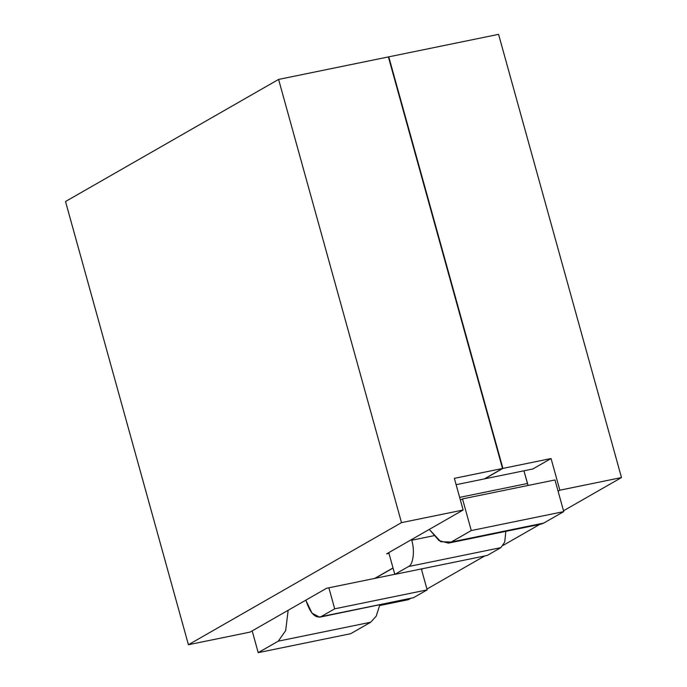 <?xml version="1.0" encoding="UTF-8"?>
<svg xmlns="http://www.w3.org/2000/svg" width="687" height="687" viewBox="0 0 687 687"><rect width="100%" height="100%" fill="white"/><g stroke="black" fill="none" stroke-linecap="round" stroke-linejoin="round"><path stroke-width="1.03" d="M502.91 468.405L551.06 458.538L559.845 490.2L621.486 477.568L498.573 34.35L388.773 56.849L502.91 468.405L388.773 56.849L498.573 34.35L621.486 477.568L559.845 490.2L558.084 491.205L559.845 490.2L551.06 458.538L502.91 468.405L484.696 478.839L502.91 468.405M375.102 578.325L394.776 574.298L375.102 578.325L393.041 568.055L375.102 578.325M423.012 568.604L421.5 569.471L423.012 568.604M379.696 605.548L408.413 599.665L410.225 598.626L408.413 599.665L379.696 605.548M426.936 589.051L484.661 555.972L426.936 589.051M503.21 545.341L539.75 524.404L503.21 545.341M563.52 510.784L621.486 477.568L563.52 510.784M532.854 468.972L484.696 478.839L532.854 468.972L551.06 458.538L532.854 468.972M250.068 632.1L188.427 644.732L65.514 201.514L278.587 79.417L401.5 522.635L188.427 644.732L250.068 632.1L326.557 588.278L374.716 578.411L393.007 567.926L374.716 578.411L326.557 588.278L250.068 632.1M388.971 553.361L386.652 553.842L463.141 510.012L401.5 522.635L463.141 510.012L454.365 478.35L502.523 468.482L388.387 56.927L278.587 79.417L388.387 56.927L502.523 468.482L484.309 478.916L502.523 468.482L454.365 478.35L463.141 510.012L386.652 553.842L388.971 553.361M65.514 201.514L188.427 644.732L401.5 522.635L278.587 79.417L65.514 201.514M456.125 484.696L484.309 478.916L456.125 484.696M350.679 633.706L258.209 652.65L252.181 630.898L258.209 652.65L350.679 633.706L370.705 622.224L278.244 641.169L258.209 652.65L278.244 641.169L370.705 622.224L376.193 616.187L379.817 604.861L376.193 616.187L370.705 622.224L350.679 633.706M288.145 610.288L285.68 630.597L278.244 641.169L285.68 630.597L288.145 610.288M448.413 543.116L540.875 524.172L543.718 523.09L451.247 542.034L448.413 543.116L438.984 540.592L429.289 529.411L440.796 541.717L451.247 542.034L543.718 523.09L563.744 511.617L471.282 530.553L451.247 542.034L471.282 530.553L563.744 511.617L554.967 479.955L462.506 498.899L471.282 530.553L462.506 498.899L554.967 479.955L563.744 511.617L543.718 523.09L537.844 524.293M460.393 500.11L462.506 498.899L460.393 500.11M528.097 485.46L527.453 483.493L459.637 497.379L527.453 483.493L523.941 470.801L528.097 485.46M487.263 555.439L394.793 574.384L388.765 552.631L394.793 574.384L487.263 555.439L500.917 547.616L408.456 566.56L394.793 574.384L408.456 566.56L500.917 547.616L504.73 542.034L505.83 531.352L504.73 542.034L500.917 547.616L487.263 555.439M433.755 535.723L411.711 540.24C415.008 550.442 413.222 564.92 408.456 566.56C413.222 564.92 415.008 550.442 411.711 540.24L433.755 535.723M411.53 539.587L411.711 540.24L411.53 539.587M306.084 600.764L305.904 600.112L306.084 600.764C310.189 613.156 315.178 618.455 321.044 616.651L319.627 617.192L312.001 613.139L306.084 600.764M319.627 617.192L413.505 597.707L321.044 616.651L413.505 597.707L427.168 589.875L334.698 608.819L321.044 616.651L334.698 608.819L427.168 589.875L421.354 568.948L427.168 589.875L413.505 597.707L410.568 598.308M328.867 587.797L334.698 608.819L328.867 587.797"/></g></svg>
